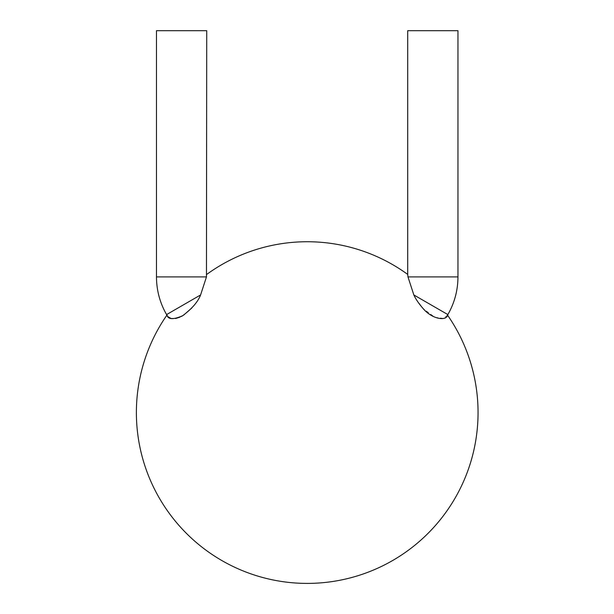 <?xml version="1.0" encoding="UTF-8"?>
<svg xmlns="http://www.w3.org/2000/svg" width="614" height="614" viewBox="0 0 614 614"><rect width="100%" height="100%" fill="white"/><g stroke="black" fill="none" stroke-linecap="round" stroke-linejoin="round"><path stroke-width="0.46" stroke-dasharray="3.07 2.3" d="M156.478 30.7L206.726 30.7M191.791 308.013C195.904 303.216 198.836 298.864 200.594 294.95L206.465 276.906L206.726 274.42M167.468 315.995L168.267 316.855M170.538 318.206L175.566 318.528M179.917 317.162L181.337 316.471M182.596 315.765L183.678 315.082M407.711 274.42L407.742 275.272M407.75 275.341L407.972 276.906L457.96 276.906M415.778 298.596L413.844 294.95L407.972 276.906M415.908 298.818L423.215 308.627L434.919 317.338L443.369 318.374L447.545 315.135M407.711 30.7L457.96 30.7M156.478 276.906L206.465 276.906M166.578 314.591L200.594 294.95M413.844 294.95L447.859 314.591"/><path stroke-width="0.92" d="M206.465 276.906L206.726 30.7L156.478 30.7L156.478 276.906C156.539 290.353 159.909 302.917 166.578 314.591L200.594 294.95L206.465 276.906L156.478 276.906M447.545 315.135L447.859 314.591L413.844 294.95C415.601 298.864 418.533 303.216 422.647 308.013C432.279 319.81 446.708 321.007 447.545 315.135A170.838 170.838 0 0 1 358.269 575.602A170.838 170.838 0 0 1 166.893 315.135L167.468 315.995M413.844 294.95L407.972 276.906L407.711 274.42L407.711 30.7L457.96 30.7L457.96 276.906L407.972 276.906M206.726 274.42A170.838 170.838 0 0 1 407.711 274.42M200.594 294.95C197.977 301.758 192.028 308.665 182.742 315.673C173.493 319.779 168.213 319.602 166.893 315.135L166.578 314.591M168.267 316.855L170.538 318.206M175.566 318.528L179.917 317.162M181.337 316.471L182.596 315.765M183.678 315.082L191.791 308.013M457.96 276.906C457.898 290.353 454.529 302.917 447.859 314.591"/></g></svg>

